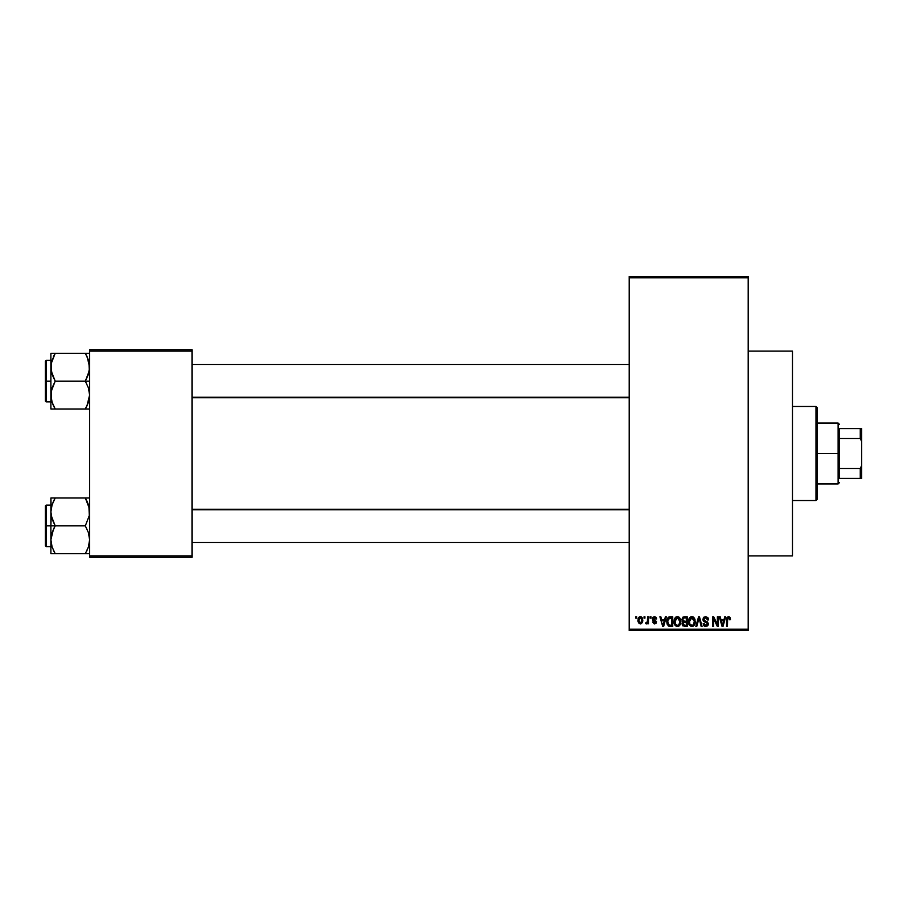 <?xml version="1.0" encoding="UTF-8"?>
<svg xmlns="http://www.w3.org/2000/svg" width="907" height="907" viewBox="0 0 907 907"><rect width="100%" height="100%" fill="white"/><g stroke="black" fill="none" stroke-linecap="round" stroke-linejoin="round"><path stroke-width="1.36" d="M748.196 555.889L792.469 555.889L792.469 351.111L748.196 351.111L792.469 351.111L792.469 555.889L748.196 555.889M629.209 277.791L629.209 629.209L748.196 629.209L748.196 277.791L629.209 277.791L629.209 276.408L748.196 276.408L748.196 277.791L748.196 276.408L629.209 276.408L629.209 630.592L748.196 630.592L748.196 277.791L629.209 277.791M644.049 618.143L644.049 616.76L644.934 616.76L644.934 618.143L644.049 618.143L644.934 618.143L644.934 616.76L644.049 616.76L644.934 616.76L644.934 618.143L644.049 618.143L644.049 616.76L644.049 618.143M647.417 623.086L646.521 623.925L645.693 623.551L647.405 621.851L647.575 616.76L648.46 616.76L648.46 623.801L647.575 623.801L647.575 622.678L646.736 623.891L645.693 623.551L645.943 622.542L647.281 622.202L647.575 620.411L647.405 621.851L645.693 623.551L646.521 623.925L647.575 622.678L647.575 623.801L648.46 623.801L648.46 616.76L647.575 616.76L648.46 616.76L648.46 623.801L647.575 623.801M650.092 618.143L650.092 616.76L650.977 616.76L650.977 618.143L650.092 618.143L650.977 618.143L650.977 616.76L650.092 616.76L650.977 616.76L650.977 618.143L650.092 618.143L650.092 616.76L650.092 618.143M652.36 618.914L652.904 617.282L654.48 616.635L656.033 617.293L656.634 618.903L655.75 619.028L654.684 617.667L653.312 618.291L653.459 619.368L656.475 621.499L655.965 623.381L654.321 623.925L652.484 621.919L654.695 622.916L655.557 621.737L652.938 620.479L652.36 618.914L655.625 622.066L654.491 622.928L652.484 621.919L654.525 623.925L656.509 621.919L653.233 618.733L654.423 617.644L656.634 618.903L654.48 616.635L652.36 618.687M665.398 616.76L664.627 619.651L665.398 616.76L666.316 616.76L663.641 626.442L662.711 626.442L659.899 616.76L660.829 616.76L661.588 619.651L664.627 619.651L661.588 619.651L660.829 616.76L659.899 616.76L662.711 626.442L663.641 626.442L666.316 616.76L665.398 616.76L666.316 616.76L663.641 626.442L662.711 626.442L659.899 616.76L660.829 616.76M677.382 616.635L679.445 617.542L680.59 619.753L679.876 625.15L676.962 626.544L674.32 623.959L674.445 618.925L675.613 617.259L677.382 616.635L674.865 618.109L673.992 621.59C673.833 624.277 674.967 625.932 677.382 626.567C679.842 625.921 680.976 624.22 680.783 621.476L679.91 618.155L677.382 616.635L678.504 616.862M691.848 616.635L693.912 617.542L695.045 619.753L694.343 625.15L691.429 626.544L688.787 623.959L688.912 618.925L690.08 617.259L691.848 616.635L689.331 618.109L688.458 621.59C688.3 624.277 689.433 625.932 691.848 626.567C694.308 625.921 695.442 624.22 695.25 621.476L694.377 618.155L691.848 616.635L692.971 616.862M728.559 616.635L729.942 617.316L730.464 619.651L729.579 619.776L728.831 617.814L727.629 618.347L727.448 626.442L726.564 626.442L726.87 617.746L728.559 616.635L726.564 619.866L726.564 626.442L727.448 626.442L727.573 618.495L728.514 617.769L729.579 619.776L730.464 619.651L729.942 617.316L728.956 616.669M724.761 616.76L724.001 619.651L724.761 616.76L725.679 616.76L723.004 626.442L722.074 626.442L719.274 616.76L720.192 616.76L720.952 619.651L724.001 619.651L720.952 619.651L720.192 616.76L719.274 616.76L722.074 626.442L723.004 626.442L725.679 616.76L724.761 616.76L725.679 616.76L723.004 626.442L722.074 626.442L719.274 616.76L720.192 616.76M717.38 616.76L717.38 624.515L717.38 616.76L718.265 616.76L718.265 626.442L717.324 626.442L713.605 618.676L713.605 626.442L712.732 626.442L712.732 616.76L713.673 616.76L717.38 624.515L713.673 616.76L712.732 616.76L712.732 626.442L713.605 626.442L713.605 618.676L717.324 626.442L718.265 626.442L718.265 616.76L717.38 616.76L718.265 616.76L718.265 626.442L717.324 626.442M702.936 619.798L703.662 617.418L705.657 616.635L707.834 617.599L708.582 619.9L707.698 620.025L706.009 617.803L703.991 618.597L704.206 620.49L707.324 621.817L708.288 623.438L707.664 625.819L705.272 626.522L703.855 625.728L703.174 623.676L706.111 625.422L707.211 624.764L707.392 623.37L703.673 621.352L702.914 619.447L704.251 621.749L707.165 622.894L707.449 623.88L705.793 625.433L704.047 623.551L703.174 623.676L705.816 626.567L708.322 623.914L703.798 619.424L705.578 617.769L707.698 620.025L708.582 619.9L705.657 616.635L702.925 619.164M698.696 619.424L696.757 626.442L695.828 626.442L698.594 616.76L699.456 616.76L702.063 626.442L701.156 626.442L699.082 617.894L696.757 626.442L695.828 626.442L696.757 626.442L699.082 617.894L701.156 626.442L702.063 626.442L699.456 616.76L698.594 616.76L699.456 616.76L702.063 626.442L701.156 626.442L699.082 617.894M684.468 616.76L681.792 619.606L683.107 616.998L687.2 616.76L687.2 626.442L682.688 625.796L682.053 623.721L682.994 621.975L681.792 619.606L682.994 621.975L682.041 624.005L684.456 626.442L687.2 626.442L687.2 616.76L684.468 616.76L687.2 616.76L687.2 626.442L684.456 626.442M667.495 618.325L670.148 616.76C667.699 617.27 666.588 618.903 666.815 621.658L668.198 617.372L672.733 616.76L672.733 626.442L668.289 625.943L666.815 621.658L668.867 626.261L672.733 626.442L672.733 616.76L670.148 616.76L672.733 616.76L672.733 626.442M637.893 620.354L639.344 616.873L640.954 616.715L642.315 617.894L642.7 621.51L641.51 623.585L639.197 623.585L637.995 621.556L637.893 620.354L640.342 623.925L642.791 620.286L640.342 616.635L637.893 620.354M635.75 618.143L635.75 616.76L636.635 616.76L636.635 618.143L635.75 618.143L636.635 618.143L636.635 616.76L635.75 616.76L636.635 616.76L636.635 618.143L635.75 618.143L635.75 616.76L635.75 618.143M89.623 349.728L192.012 349.728L192.012 351.111L89.623 351.111L89.623 555.889L192.012 555.889L192.012 349.728L89.623 349.728L89.623 351.111L89.623 349.728M89.623 557.272L192.012 557.272L192.012 351.111L89.623 351.111L89.623 557.272L89.623 555.889L192.012 555.889L192.012 557.272L89.623 557.272M629.209 630.592L629.209 629.209L748.196 629.209L748.196 630.592L629.209 630.592M730.464 619.651L729.568 619.458M729.103 617.984L727.573 618.495L727.448 619.798L728.514 617.769M727.448 626.442L726.564 626.442L726.564 619.866M726.711 618.257L727.323 617.089M722.879 623.608L723.707 620.785L722.879 623.608M722.119 623.937L721.258 620.785L723.707 620.785L721.258 620.785L722.244 624.435M713.605 626.442L712.732 626.442L712.732 616.76L713.673 616.76M708.129 618.041L708.526 619.209M708.582 619.9L707.698 620.025L707.551 619.186M707.539 619.175L707.131 618.427M706.02 617.803L705.249 617.792M704.308 618.189L703.809 619.254M708.322 624.175L708.174 624.923M708.163 624.957L707.664 625.807M704.75 626.374L703.855 625.728M703.186 623.948L704.047 623.551M705.453 625.411L706.111 625.422M706.236 625.399L706.836 625.161M707.437 624.107L707.029 622.758M707.097 622.826L707.449 623.88L707.165 622.894L704.104 621.658M707.165 622.894L705.782 622.247L707.165 622.894M706.156 622.361L705.567 622.191M704.569 621.885L705.204 622.089M703.911 621.556L702.993 620.139M704.07 617.066L703.174 618.177M698.594 616.76L695.828 626.442L698.594 616.76M699.252 618.653L699.433 619.424M694.751 618.857L695.034 619.708M695.216 622.338L694.354 625.138M692.279 626.544L693.039 626.318M689.173 624.832L688.538 622.848M688.47 621.136L688.64 619.798M690.386 617.032L691.474 616.658M693.333 617.055L693.9 617.531M691.656 625.433L693.073 625.048M690.261 624.719L691.485 625.411M689.626 619.583L689.705 623.812L689.331 621.624L691.86 617.769L694.365 621.454L693.333 624.832L694.365 621.454C694.569 623.597 693.719 624.923 691.837 625.433L690.046 624.447M691.69 617.769L693.265 618.325L691.69 617.769L690.397 618.359L689.354 622.179L689.705 623.812L692.007 625.433M694.343 620.841L693.073 618.166M682.427 621.567L682.053 620.989M682.665 619.594L682.858 618.665L682.778 620.32L684.581 621.284L682.665 619.594L683.538 618.018L682.688 619.969M684.263 625.297L686.316 625.308L686.316 622.417L683.742 622.508L682.914 623.846L683.742 622.508L686.316 622.417L686.316 625.308L684.785 625.308L682.914 623.846L684.388 625.308M684.66 622.417L683.742 622.508L682.948 624.197M686.316 617.894L686.316 621.284L684.581 621.284L686.316 621.284L686.316 617.894L683.538 618.018L686.316 617.894M680.284 618.857L680.579 619.708M680.749 622.338L679.887 625.138M678.98 626.079L677.812 626.544M674.071 622.848L674.649 624.73M674.094 620.229L674.207 619.662M675.919 617.032L677.007 616.658M678.867 617.055L679.434 617.531M674.411 624.175L674.706 624.832L674.411 624.175M677.2 625.433L678.617 625.048M675.794 624.719L677.019 625.411M675.159 619.583L675.239 623.812L674.865 621.624L677.393 617.769L679.899 621.454L678.867 624.832L679.899 621.454C680.103 623.597 679.264 624.923 677.37 625.433L675.579 624.447M677.234 617.769L678.799 618.325L677.234 617.769L675.942 618.359L674.865 621.624L675.239 623.812L677.54 625.433M679.876 620.841L678.606 618.166M679.626 619.594L679.014 618.551M667.473 624.9L667.201 624.288M667.189 624.265L666.996 623.574M667.042 623.744L666.838 622.315M666.849 620.807L666.951 619.98M669.729 616.783L668.913 616.953M668.606 618.393L668.051 619.3L671.849 617.894L671.849 625.308L669.037 625.116L667.699 621.669L667.926 619.696M669.751 617.916L668.765 618.268M667.926 623.597L669.037 625.116L671.849 625.308L671.849 617.894L670.092 617.894M668.334 624.469L670.296 625.308M668.368 618.665L667.711 622.157M663.516 623.608L664.332 620.785L663.516 623.608M663.108 625.433L662.609 623.449L663.187 624.968M662.609 623.449L662.881 624.435M661.883 620.785L664.332 620.785L661.883 620.785M656.634 618.903L655.636 618.495M654.684 617.656L655.75 619.028L653.97 617.701M654.423 617.644L653.233 618.733L654.106 619.685M653.403 619.3L654.332 619.764M652.484 621.919L653.459 622.225M654.219 622.905L653.357 621.794L654.695 622.916L655.625 622.066L654.332 621.08L655.41 621.533M654.491 622.928L655.342 621.476M652.382 618.483L652.904 617.282M647.575 622.678L646.521 623.925L645.693 623.551L646.521 623.925L647.575 622.678M645.943 622.542L647.405 621.851L647.575 616.76M646.578 622.667L647.405 621.851L646.578 622.667M640.648 616.658L641.226 616.828M642.553 618.472L642.7 619.062M642.791 619.98L642.791 620.592M642.53 622.191L640.501 623.925M637.984 619.107L638.449 617.746M639.367 616.862L640.025 616.658M639.548 617.939L638.789 619.866L639.22 622.247M641.861 621.136L640.365 622.928L641.43 622.315L641.907 619.855L641.408 618.234L640.104 617.656L641.907 619.855M639.061 621.964L640.365 622.928L638.766 620.286L640.535 617.656M641.85 619.39L641.702 618.767M722.346 624.832L722.766 624.061M684.445 617.894L683.753 617.95M683.186 620.932L683.844 621.227M668.051 619.3L667.722 621.068M667.801 623.018L668.006 623.823M638.789 619.866L638.789 620.717M641.43 622.315L641.782 621.544M641.408 618.234L640.739 617.712M815.994 406.461L817.377 407.844L817.377 499.156L815.994 500.539L792.469 500.539L815.994 500.539L815.994 406.461L792.469 406.461L815.994 406.461L815.994 500.539L817.377 499.156L817.377 407.844L815.994 406.461M51.2 515.595L50.883 525.856L55.191 525.856L52.096 519.133L50.883 511.933L52.084 504.791L55.191 498.011L85.315 498.011L89.305 508.283L89.317 515.539L85.315 525.856L55.191 525.856L51.2 515.595M50.883 505.108L46.178 505.108L46.178 546.615L45.35 545.787L45.35 505.936L45.35 525.856L46.178 525.856L46.178 505.108L46.178 525.856L50.883 525.856L50.883 539.778L52.084 532.636L55.191 525.856L85.315 525.856L88.41 532.59L89.623 539.778L88.421 546.932L85.315 553.701L55.191 553.701L52.096 546.978L50.883 539.778L50.883 553.701L88.421 553.701M51.053 542.465L51.189 543.384M51.597 545.3L50.883 539.778L50.883 553.701L52.084 553.701L50.883 553.701M53.332 550.118L55.191 553.701L53.468 553.701L55.191 553.701L52.096 546.955M88.909 506.423L89.317 515.539L85.315 525.856L88.41 532.59L89.623 539.778L88.421 546.932L85.315 553.701L87.049 553.701L85.315 553.701L88.421 546.955L86.505 551.513M88.875 545.413L89.294 543.52M89.453 509.258L89.317 508.339M87.174 501.605L88.421 504.768M86.108 499.451L85.315 498.011L89.623 498.011L55.191 498.011L52.084 504.768L55.191 498.011L50.883 498.011L50.883 525.856L46.178 525.856L46.178 546.615L46.178 525.856L45.35 525.856L45.35 505.936L46.178 505.108M51.631 506.31L53.547 501.129M45.35 525.856L45.35 545.787L45.35 525.856M53.456 550.379L55.191 553.701L51.2 553.701M51.654 545.504L52.084 546.932L51.654 545.504M53.456 529.189L55.191 525.856L50.883 525.856L50.883 539.778L53.456 529.189M53.978 500.256L55.191 498.011L50.883 498.011L51.2 508.283M51.2 498.011L55.191 498.011L53.343 501.582M85.315 498.011L87.163 501.582L85.315 498.011M88.852 506.219L88.421 504.791L88.852 506.219M629.209 509.791L192.012 509.791L629.209 509.791M192.012 397.209L629.209 397.209L192.012 397.209M839.508 428.592L839.508 438.535L839.508 428.592L860.267 428.592L839.508 428.592M839.508 453.5L839.508 438.535L839.508 468.466L839.508 453.5L838.125 453.5L839.508 453.5M817.377 423.059L838.125 423.059L838.125 453.5L838.125 423.059L839.508 424.442M817.377 453.5L838.125 453.5L817.377 453.5M839.508 478.408L839.508 468.466L839.508 478.408L861.65 478.408L861.65 465.563L860.267 468.466L839.508 468.466L860.267 468.466L860.267 478.408L860.267 468.466L861.65 465.563L861.65 478.408L839.508 478.408M817.377 483.941L838.125 483.941L838.125 453.5L838.125 483.941L839.508 482.558M861.65 428.592L860.267 428.592L860.267 438.535L861.65 441.437L861.65 465.563L861.65 428.592L861.65 441.437L860.267 438.535L860.267 428.592L861.65 428.592M839.508 438.535L860.267 438.535L839.508 438.535M88.909 361.7L89.317 370.816L85.315 381.144L89.623 381.144L85.315 381.144L88.41 387.867L89.623 395.067L87.049 405.667L88.421 402.232L85.315 408.989L87.049 405.667L85.315 408.989L55.191 408.989L52.096 402.255L50.883 395.067L52.084 387.913L55.191 381.144L51.2 370.872L51.189 363.616L55.191 353.299L53.456 356.61L55.191 353.299L50.883 353.299L50.883 381.144L46.178 381.144L46.178 401.892L46.178 381.144L45.35 381.144L45.35 401.064L45.35 361.213L46.178 360.385L46.178 401.892L45.35 401.064L45.35 381.144L50.883 381.144L50.883 408.989L89.305 408.989M51.053 397.742L51.189 398.661M51.597 400.577L51.189 391.461L55.191 381.144L85.315 381.144L55.191 381.144L52.096 374.41L50.883 366.462M53.332 405.395L52.096 402.232M88.875 400.69L89.294 398.797M89.453 364.535L89.317 363.616M87.174 356.882L89.623 367.222L88.421 374.364L85.315 381.144L88.41 387.867L89.623 395.067L86.959 405.871M51.631 361.587L55.191 353.299L85.315 353.299L51.2 353.299L55.191 353.299L54.001 355.487M87.049 356.621L85.315 353.299L87.049 356.61L85.315 353.299L89.623 353.299L85.315 353.299L88.421 360.045M46.178 381.144L46.178 360.385L46.178 381.144M45.35 381.144L45.35 361.213L45.35 381.144M52.084 353.299L50.883 353.299L50.883 408.989L52.084 408.989L50.883 408.989M50.883 367.222L51.2 363.56M51.2 408.989L55.191 408.989L53.468 408.989L55.191 408.989L53.343 405.418L54.397 407.549M51.654 400.781L52.084 402.209L51.654 400.781M88.852 361.496L88.421 360.068L88.852 361.496M87.163 405.418L85.315 408.989L87.049 408.989L85.315 408.989L86.528 406.744M88.875 506.31L89.294 508.203M51.631 545.413L51.2 543.44M51.654 506.219L52.096 504.768M51.053 509.258L51.189 508.339M88.852 545.504L88.421 546.955M89.453 542.465L89.317 543.384M88.421 498.011L89.317 498.011L88.421 498.011M88.875 361.587L89.294 363.48M51.631 400.69L51.2 398.717M89.317 408.989L88.421 408.989L89.317 408.989M51.654 361.496L52.096 360.045M51.053 364.535L51.189 363.616M88.852 400.781L88.421 402.232M89.453 397.742L89.317 398.661M50.883 546.615L46.178 546.615M192.012 542.465L629.209 542.465M192.012 509.258L629.209 509.258M629.209 364.535L192.012 364.535M629.209 397.742L192.012 397.742M50.883 401.892L46.178 401.892M50.883 360.385L46.178 360.385"/></g></svg>
